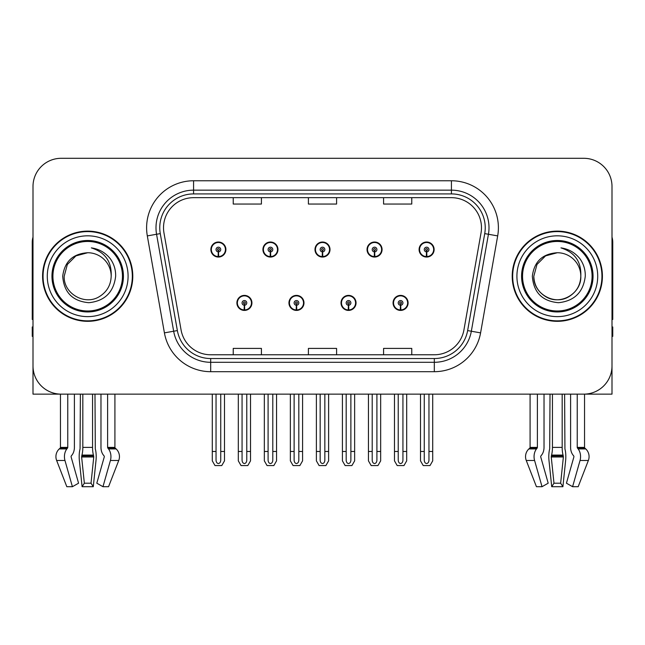 <?xml version="1.0" encoding="UTF-8"?>
<svg xmlns="http://www.w3.org/2000/svg" width="645" height="645" viewBox="0 0 645 645"><rect width="100%" height="100%" fill="white"/><g stroke="black" fill="none" stroke-linecap="round" stroke-linejoin="round"><path stroke-width="0.97" d="M236.9 302.908A7.514 7.514 0 0 0 244.415 310.422A7.514 7.514 0 0 0 251.937 302.908A7.514 7.514 0 0 0 244.415 295.394A7.514 7.514 0 0 0 236.9 302.908M288.952 302.908A7.514 7.514 0 0 0 296.474 310.422A7.514 7.514 0 0 0 303.989 302.908A7.514 7.514 0 0 0 296.474 295.394A7.514 7.514 0 0 0 288.952 302.908M341.012 302.908A7.514 7.514 0 0 0 348.526 310.422A7.514 7.514 0 0 0 356.048 302.908A7.514 7.514 0 0 0 348.526 295.394A7.514 7.514 0 0 0 341.012 302.908M367.037 249.534A7.514 7.514 0 0 0 374.552 257.057A7.514 7.514 0 0 0 382.074 249.534A7.514 7.514 0 0 0 374.552 242.02A7.514 7.514 0 0 0 367.037 249.534M314.986 249.534A7.514 7.514 0 0 0 322.5 257.057A7.514 7.514 0 0 0 330.014 249.534A7.514 7.514 0 0 0 322.5 242.02A7.514 7.514 0 0 0 314.986 249.534M262.926 249.534A7.514 7.514 0 0 0 270.449 257.057A7.514 7.514 0 0 0 277.963 249.534A7.514 7.514 0 0 0 270.449 242.02A7.514 7.514 0 0 0 262.926 249.534M210.875 249.534A7.514 7.514 0 0 0 218.389 257.057A7.514 7.514 0 0 0 225.903 249.534A7.514 7.514 0 0 0 218.389 242.02A7.514 7.514 0 0 0 210.875 249.534M393.063 302.908A7.514 7.514 0 0 0 400.585 310.422A7.514 7.514 0 0 0 408.1 302.908A7.514 7.514 0 0 0 400.585 295.394A7.514 7.514 0 0 0 393.063 302.908M419.097 249.534A7.514 7.514 0 0 0 426.611 257.057A7.514 7.514 0 0 0 434.125 249.534A7.514 7.514 0 0 0 426.611 242.02A7.514 7.514 0 0 0 419.097 249.534M562.174 394.143L562.174 447.388A10.336 2.677 90 0 0 563.069 455.08L563.375 456.982L560.65 483.194L562.908 486.701L565.633 460.482A10.336 2.677 90 0 0 564.931 448.936L564.609 394.143L570.599 394.143L570.599 447.388A10.336 7.305 -90 0 0 573.026 455.08L573.703 455.934A0.943 0.661 90 0 1 573.873 456.982L566.431 483.194L572.591 486.701L580.04 460.482A10.336 7.305 -90 0 0 578.138 448.936L577.469 448.082A0.943 0.661 90 0 1 577.243 447.388L584.539 447.388L584.539 394.135L612 394.143L612 186.486A28.187 28.187 0 0 0 583.806 158.299L61.194 158.299A28.187 28.187 0 0 0 33 186.486L33 394.143L60.461 394.143L60.461 447.388L67.757 447.388A0.943 0.661 -90 0 1 67.532 448.082L66.862 448.936A10.336 7.305 90 0 0 64.96 460.482L72.409 486.701L78.569 483.194L71.127 456.982A0.943 0.661 -90 0 1 71.297 455.934L71.974 455.08A10.336 7.305 90 0 0 74.401 447.388L74.401 394.143L80.391 394.143L80.069 448.936A10.336 2.677 -90 0 0 79.367 460.482L82.092 486.701L84.35 483.194L81.625 456.982L81.931 455.08A10.336 2.677 -90 0 0 82.826 447.388L82.826 394.143M92.549 394.143L92.549 447.388A10.336 2.677 90 0 0 93.444 455.08L93.751 456.982L91.026 483.194L93.283 486.701L96.008 460.482A10.336 2.677 90 0 0 95.307 448.936L94.984 394.143L100.975 394.143L100.975 447.388A10.336 7.305 -90 0 0 103.402 455.08L104.079 455.934A0.943 0.661 90 0 1 104.248 456.982L96.806 483.194L102.966 486.701L108.562 486.701L118.736 460.482A10.336 9.981 90 0 0 116.132 448.936L115.221 448.082A0.943 0.911 -90 0 1 114.915 447.388L114.915 394.143L117.753 394.143M527.247 394.143L530.085 394.143L530.085 447.388L537.382 447.388A0.943 0.661 -90 0 1 537.156 448.082L536.487 448.936A10.336 7.305 90 0 0 534.584 460.482L542.034 486.701L548.194 483.194L540.752 456.982A0.943 0.661 -90 0 1 540.921 455.934L541.598 455.08A10.336 7.305 90 0 0 544.025 447.388L544.025 394.143L550.016 394.143L549.693 448.936A10.336 2.677 -90 0 0 548.992 460.482L551.717 486.701L553.974 483.194L551.249 456.982L551.556 455.08A10.336 2.677 -90 0 0 552.451 447.388L552.451 394.143M42.586 276.221A45.102 45.102 0 0 0 87.688 321.323A45.102 45.102 0 0 0 132.789 276.221A45.102 45.102 0 0 0 87.688 231.12A45.102 45.102 0 0 0 42.586 276.221M512.211 276.221A45.102 45.102 0 0 0 557.312 321.323A45.102 45.102 0 0 0 602.414 276.221A45.102 45.102 0 0 0 557.312 231.12A45.102 45.102 0 0 0 512.211 276.221M163.516 227.741A30.065 30.065 0 0 1 193.581 197.668L451.419 197.668A30.065 30.065 0 0 1 481.025 232.958L463.932 329.926A30.065 30.065 0 0 1 434.319 354.774L210.681 354.774A30.065 30.065 0 0 1 181.068 329.926L163.975 232.958A30.065 30.065 0 0 1 163.516 227.741M159.758 227.741A33.83 33.83 0 0 0 160.274 233.611L177.367 330.579A33.83 33.83 0 0 0 210.681 358.531L434.319 358.531A33.83 33.83 0 0 0 467.633 330.579L484.726 233.611A33.83 33.83 0 0 0 451.419 193.911L193.581 193.911A33.83 33.83 0 0 0 159.758 227.741M147.318 235.901A46.98 46.98 0 0 1 193.581 180.761L451.419 180.761A46.98 46.98 0 0 1 497.682 235.901L480.59 332.868A46.98 46.98 0 0 1 434.319 371.689L210.681 371.689A46.98 46.98 0 0 1 164.41 332.868L147.318 235.901L156.566 234.264A37.587 37.587 0 0 1 193.581 190.154L451.419 190.154A37.587 37.587 0 0 1 488.434 234.264L471.334 331.232A37.587 37.587 0 0 1 434.319 362.297L210.681 362.297A37.587 37.587 0 0 1 173.666 331.232L156.566 234.264A37.587 37.587 0 0 1 156.001 227.741M583.806 158.299L61.194 158.299M33 186.486L33 365.957A28.187 28.187 0 0 0 61.194 394.143L583.806 394.143A28.187 28.187 0 0 0 612 365.957L612 186.486M308.407 197.668L308.407 204.038L336.593 204.038L336.593 197.668M233.232 197.668L233.232 204.038L261.427 204.038L261.427 197.668M383.573 197.668L383.573 204.038L411.768 204.038L411.768 197.668M336.593 354.774L336.593 348.413L308.407 348.413L308.407 354.774M261.427 354.774L261.427 348.413L233.232 348.413L233.232 354.774M411.768 354.774L411.768 348.413L383.573 348.413L383.573 354.774M402.932 394.143L402.932 460.183C402.786 462.207 401.996 463.328 400.585 463.537C399.166 463.328 398.384 462.207 398.231 460.183L398.231 451.46L394.474 451.46L394.474 460.861L397.191 465.561L403.98 465.561L406.689 460.861L406.689 394.143M400.481 305.254L400.279 309.947A7.047 7.047 0 0 1 393.539 302.908A7.047 7.047 0 0 1 400.585 295.861A7.047 7.047 0 0 1 407.632 302.908A7.047 7.047 0 0 1 400.892 309.947L400.682 305.254A2.346 2.346 0 0 0 402.932 302.908A2.346 2.346 0 0 0 400.585 300.562A2.346 2.346 0 0 0 398.231 302.908A2.346 2.346 0 0 0 400.481 305.254L400.545 303.851A0.943 0.943 0 0 1 399.642 302.908A0.943 0.943 0 0 1 400.585 301.973A0.943 0.943 0 0 1 401.521 302.908A0.943 0.943 0 0 1 400.626 303.851L400.682 305.254M407.858 304.787L407.374 304.787M407.374 301.03L407.858 301.03M393.789 304.787L393.305 304.787M393.305 301.03L393.789 301.03M394.474 394.143L394.474 451.46M398.231 394.143L398.231 451.46M402.932 451.46L406.689 451.46M428.957 394.143L428.957 460.183C428.812 462.207 428.03 463.328 426.611 463.537C425.192 463.328 424.41 462.207 424.265 460.183L424.265 451.46L420.5 451.46L420.5 460.861L423.217 465.561L430.005 465.561L432.714 460.861L432.714 394.143M426.506 251.889L426.305 256.581A7.047 7.047 0 0 1 419.564 249.534A7.047 7.047 0 0 1 426.611 242.488A7.047 7.047 0 0 1 433.658 249.534A7.047 7.047 0 0 1 426.917 256.581L426.716 251.889A2.346 2.346 0 0 0 428.957 249.534A2.346 2.346 0 0 0 426.611 247.188A2.346 2.346 0 0 0 424.265 249.534A2.346 2.346 0 0 0 426.506 251.889L426.571 250.478A0.943 0.943 0 0 1 425.668 249.534A0.943 0.943 0 0 1 426.611 248.599A0.943 0.943 0 0 1 427.546 249.534A0.943 0.943 0 0 1 426.651 250.478L426.716 251.889M433.892 251.421L433.4 251.421M433.4 247.656L433.892 247.656M419.814 251.421L419.331 251.421M419.331 247.656L419.814 247.656M420.5 394.143L420.5 451.46M424.265 394.143L424.265 451.46M428.957 451.46L432.714 451.46M350.88 394.143L350.88 460.183C350.727 462.207 349.945 463.328 348.526 463.537C347.115 463.328 346.325 462.207 346.18 460.183L346.18 451.46L342.422 451.46L342.422 460.861L345.131 465.561L351.92 465.561L354.637 460.861L354.637 394.143M348.429 305.254L348.219 309.947A7.047 7.047 0 0 1 341.479 302.908A7.047 7.047 0 0 1 348.526 295.861A7.047 7.047 0 0 1 355.572 302.908A7.047 7.047 0 0 1 348.832 309.947L348.631 305.254A2.346 2.346 0 0 0 350.88 302.908A2.346 2.346 0 0 0 348.526 300.562A2.346 2.346 0 0 0 346.18 302.908A2.346 2.346 0 0 0 348.429 305.254L348.485 303.851A0.943 0.943 0 0 1 347.591 302.908A0.943 0.943 0 0 1 348.526 301.973A0.943 0.943 0 0 1 349.469 302.908A0.943 0.943 0 0 1 348.566 303.851L348.631 305.254M355.806 304.787L355.322 304.787M355.322 301.03L355.806 301.03M341.737 304.787L341.245 304.787M341.245 301.03L341.737 301.03M342.422 394.143L342.422 451.46M346.18 394.143L346.18 451.46M350.88 451.46L354.637 451.46M298.82 394.143L298.82 460.183C298.675 462.207 297.885 463.328 296.474 463.537C295.055 463.328 294.273 462.207 294.12 460.183L294.12 451.46L290.363 451.46L290.363 460.861L293.08 465.561L299.869 465.561L302.578 460.861L302.578 394.143M296.369 305.254L296.168 309.947A7.047 7.047 0 0 1 289.428 302.908A7.047 7.047 0 0 1 296.474 295.861A7.047 7.047 0 0 1 303.521 302.908A7.047 7.047 0 0 1 296.781 309.947L296.571 305.254A2.346 2.346 0 0 0 298.82 302.908A2.346 2.346 0 0 0 296.474 300.562A2.346 2.346 0 0 0 294.12 302.908A2.346 2.346 0 0 0 296.369 305.254L296.434 303.851A0.943 0.943 0 0 1 295.531 302.908A0.943 0.943 0 0 1 296.474 301.973A0.943 0.943 0 0 1 297.409 302.908A0.943 0.943 0 0 1 296.515 303.851L296.571 305.254M303.755 304.787L303.263 304.787M303.263 301.03L303.755 301.03M289.678 304.787L289.194 304.787M289.194 301.03L289.678 301.03M290.363 394.143L290.363 451.46M294.12 394.143L294.12 451.46M298.82 451.46L302.578 451.46M246.769 394.143L246.769 460.183C246.616 462.207 245.834 463.328 244.415 463.537C243.004 463.328 242.214 462.207 242.069 460.183L242.069 451.46L238.311 451.46L238.311 460.861L241.02 465.561L247.809 465.561L250.526 460.861L250.526 394.143M244.318 305.254L244.108 309.947A7.047 7.047 0 0 1 237.368 302.908A7.047 7.047 0 0 1 244.415 295.861A7.047 7.047 0 0 1 251.461 302.908A7.047 7.047 0 0 1 244.721 309.947L244.519 305.254A2.346 2.346 0 0 0 246.769 302.908A2.346 2.346 0 0 0 244.415 300.562A2.346 2.346 0 0 0 242.069 302.908A2.346 2.346 0 0 0 244.318 305.254L244.374 303.851A0.943 0.943 0 0 1 243.479 302.908A0.943 0.943 0 0 1 244.415 301.973A0.943 0.943 0 0 1 245.358 302.908A0.943 0.943 0 0 1 244.455 303.851L244.519 305.254M251.695 304.787L251.211 304.787M251.211 301.03L251.695 301.03M237.626 304.787L237.142 304.787M237.142 301.03L237.626 301.03M238.311 394.143L238.311 451.46M242.069 394.143L242.069 451.46M246.769 451.46L250.526 451.46M376.906 394.143L376.906 460.183C376.753 462.207 375.971 463.328 374.552 463.537C373.141 463.328 372.358 462.207 372.205 460.183L372.205 451.46L368.448 451.46L368.448 460.861L371.157 465.561L377.954 465.561L380.663 460.861L380.663 394.143M374.455 251.889L374.245 256.581A7.047 7.047 0 0 1 367.505 249.534A7.047 7.047 0 0 1 374.552 242.488A7.047 7.047 0 0 1 381.606 249.534A7.047 7.047 0 0 1 374.866 256.581L374.656 251.889A2.346 2.346 0 0 0 376.906 249.534A2.346 2.346 0 0 0 374.552 247.188A2.346 2.346 0 0 0 372.205 249.534A2.346 2.346 0 0 0 374.455 251.889L374.511 250.478A0.943 0.943 0 0 1 373.616 249.534A0.943 0.943 0 0 1 374.552 248.599A0.943 0.943 0 0 1 375.495 249.534A0.943 0.943 0 0 1 374.6 250.478L374.656 251.889M381.832 251.421L381.348 251.421M381.348 247.656L381.832 247.656M367.763 251.421L367.279 251.421M367.279 247.656L367.763 247.656M368.448 394.143L368.448 451.46M372.205 394.143L372.205 451.46M376.906 451.46L380.663 451.46M324.846 394.143L324.846 460.183C324.701 462.207 323.919 463.328 322.5 463.537C321.081 463.328 320.299 462.207 320.154 460.183L320.154 451.46L316.389 451.46L316.389 460.861L319.106 465.561L325.894 465.561L328.611 460.861L328.611 394.143M322.395 251.889L322.194 256.581A7.047 7.047 0 0 1 315.453 249.534A7.047 7.047 0 0 1 322.5 242.488A7.047 7.047 0 0 1 329.547 249.534A7.047 7.047 0 0 1 322.806 256.581L322.605 251.889A2.346 2.346 0 0 0 324.846 249.534A2.346 2.346 0 0 0 322.5 247.188A2.346 2.346 0 0 0 320.154 249.534A2.346 2.346 0 0 0 322.395 251.889L322.46 250.478A0.943 0.943 0 0 1 321.557 249.534A0.943 0.943 0 0 1 322.5 248.599A0.943 0.943 0 0 1 323.443 249.534A0.943 0.943 0 0 1 322.54 250.478L322.605 251.889M329.78 251.421L329.289 251.421M329.289 247.656L329.78 247.656M315.711 251.421L315.22 251.421M315.22 247.656L315.711 247.656M316.389 394.143L316.389 451.46M320.154 394.143L320.154 451.46M324.846 451.46L328.611 451.46M272.795 394.143L272.795 460.183C272.642 462.207 271.859 463.328 270.449 463.537C269.029 463.328 268.247 462.207 268.094 460.183L268.094 451.46L264.337 451.46L264.337 460.861L267.046 465.561L273.843 465.561L276.552 460.861L276.552 394.143M270.344 251.889L270.134 256.581A7.047 7.047 0 0 1 263.394 249.534A7.047 7.047 0 0 1 270.449 242.488A7.047 7.047 0 0 1 277.495 249.534A7.047 7.047 0 0 1 270.755 256.581L270.545 251.889A2.346 2.346 0 0 0 272.795 249.534A2.346 2.346 0 0 0 270.449 247.188A2.346 2.346 0 0 0 268.094 249.534A2.346 2.346 0 0 0 270.344 251.889L270.4 250.478A0.943 0.943 0 0 1 269.505 249.534A0.943 0.943 0 0 1 270.449 248.599A0.943 0.943 0 0 1 271.384 249.534A0.943 0.943 0 0 1 270.489 250.478L270.545 251.889M277.721 251.421L277.237 251.421M277.237 247.656L277.721 247.656M263.652 251.421L263.168 251.421M263.168 247.656L263.652 247.656M264.337 394.143L264.337 451.46M268.094 394.143L268.094 451.46M272.795 451.46L276.552 451.46M220.735 394.143L220.735 460.183C220.59 462.207 219.808 463.328 218.389 463.537C216.97 463.328 216.188 462.207 216.043 460.183L216.043 451.46L212.286 451.46L212.286 460.861L214.995 465.561L221.783 465.561L224.5 460.861L224.5 394.143M218.284 251.889L218.083 256.581A7.047 7.047 0 0 1 211.342 249.534A7.047 7.047 0 0 1 218.389 242.488A7.047 7.047 0 0 1 225.436 249.534A7.047 7.047 0 0 1 218.695 256.581L218.494 251.889A2.346 2.346 0 0 0 220.735 249.534A2.346 2.346 0 0 0 218.389 247.188A2.346 2.346 0 0 0 216.043 249.534A2.346 2.346 0 0 0 218.284 251.889L218.349 250.478A0.943 0.943 0 0 1 217.454 249.534A0.943 0.943 0 0 1 218.389 248.599A0.943 0.943 0 0 1 219.332 249.534A0.943 0.943 0 0 1 218.429 250.478L218.494 251.889M225.669 251.421L225.186 251.421M225.186 247.656L225.669 247.656M211.6 251.421L211.108 251.421M211.108 247.656L211.6 247.656M212.286 394.143L212.286 451.46M216.043 394.143L216.043 451.46M220.735 451.46L224.5 451.46M93.283 486.701L82.092 486.701M91.026 483.194L84.35 483.194M67.757 394.143L67.757 447.388M102.966 486.701L110.416 460.482A10.336 7.305 -90 0 0 108.513 448.936L107.844 448.082A0.943 0.661 90 0 1 107.618 447.388L107.618 394.143M60.461 447.388A0.943 0.911 90 0 1 60.154 448.082L59.243 448.936A10.336 9.981 -90 0 0 56.639 460.482L66.814 486.701L72.409 486.701M33 336.359L32.25 336.359L32.25 326.967L33 326.967M33 319.396A18.794 18.794 0 0 0 32.25 319.444L32.25 242.399A18.794 18.794 0 0 1 33 237.134M562.908 486.701L551.717 486.701M560.65 483.194L553.974 483.194M537.382 394.143L537.382 447.388M577.243 447.388L577.243 394.143M530.085 447.388A0.943 0.911 90 0 1 529.779 448.082L528.868 448.936A10.336 9.981 -90 0 0 526.264 460.482L536.438 486.701L542.034 486.701M572.591 486.701L578.186 486.701L588.361 460.482A10.336 9.981 90 0 0 585.757 448.936L584.846 448.082A0.943 0.911 -90 0 1 584.539 447.388M612 326.967L612.75 326.967L612.75 336.359L612 336.359M612 237.134A18.794 18.794 0 0 1 612.75 242.399L612.75 319.444A18.794 18.794 0 0 0 612 319.396M122.453 276.221A34.765 34.765 0 0 1 87.688 310.987A34.765 34.765 0 0 1 52.922 276.221A34.765 34.765 0 0 1 87.688 241.456A34.765 34.765 0 0 1 122.453 276.221M62.71 276.221C63.919 292.435 72.635 301.263 88.857 302.707C104.812 301.022 113.746 292.193 115.648 276.221C115.794 269.941 114.076 264.2 110.497 259.008C105.595 252.719 99.201 249.01 91.332 247.882C105.208 252.324 111.827 261.773 111.182 276.221C110.859 285.082 106.949 291.863 99.435 296.563C84.793 305.948 63.395 293.596 64.194 276.221L67.346 264.474L75.941 255.88L87.688 252.735C72.917 253.703 64.589 261.531 62.71 276.221M43.054 276.221A44.634 44.634 0 0 1 87.688 231.595A44.634 44.634 0 0 1 132.322 276.221A44.634 44.634 0 0 1 87.688 320.855A44.634 44.634 0 0 1 43.054 276.221M111.182 276.221C110.859 285.082 106.949 291.863 99.435 296.563C84.793 305.948 63.395 293.596 64.194 276.221L67.346 264.474L75.941 255.88L87.688 252.735L75.941 255.88L67.346 264.474L64.194 276.221L67.346 264.474L75.941 255.88L87.688 252.735A23.494 23.494 0 0 1 111.182 276.221M592.078 276.221A34.765 34.765 0 0 1 557.312 310.987A34.765 34.765 0 0 1 522.547 276.221A34.765 34.765 0 0 1 557.312 241.456A34.765 34.765 0 0 1 592.078 276.221M532.335 276.221C533.544 292.435 542.26 301.263 558.481 302.707C574.437 301.022 583.37 292.193 585.273 276.221C585.418 269.941 583.701 264.2 580.121 259.008C575.219 252.719 568.826 249.01 560.957 247.882C574.832 252.324 581.451 261.773 580.806 276.221C580.484 285.082 576.574 291.863 569.059 296.563C554.418 305.948 533.02 293.596 533.818 276.221L536.971 264.474L545.565 255.88L557.312 252.735C542.542 253.703 534.213 261.531 532.335 276.221M512.678 276.221A44.634 44.634 0 0 1 557.312 231.595A44.634 44.634 0 0 1 601.946 276.221A44.634 44.634 0 0 1 557.312 320.855A44.634 44.634 0 0 1 512.678 276.221M580.806 276.221C581.605 293.596 560.207 305.948 545.565 296.563C538.051 291.863 534.141 285.082 533.818 276.221L536.971 264.474L545.565 255.88L557.312 252.735L545.565 255.88L536.971 264.474L533.818 276.221L536.971 264.474L545.565 255.88L557.312 252.735A23.494 23.494 0 0 1 580.806 276.221C580.484 285.082 576.574 291.863 569.059 296.563C554.418 305.948 533.02 293.596 533.818 276.221M451.419 180.761L451.419 193.911M156.566 234.264L160.274 233.611M210.681 371.689L210.681 358.531M434.319 358.531L434.319 371.689M467.633 330.579L480.59 332.868M164.41 332.868L177.367 330.579M484.726 233.611L497.682 235.901M193.581 180.761L193.581 193.911M400.279 309.947A7.047 7.047 0 0 1 393.539 302.908M426.305 256.581A7.047 7.047 0 0 1 419.564 249.534M348.219 309.947A7.047 7.047 0 0 1 341.479 302.908M296.168 309.947A7.047 7.047 0 0 1 289.428 302.908M244.108 309.947A7.047 7.047 0 0 1 237.368 302.908M374.245 256.581A7.047 7.047 0 0 1 367.505 249.534M322.194 256.581A7.047 7.047 0 0 1 315.453 249.534M270.134 256.581A7.047 7.047 0 0 1 263.394 249.534M218.083 256.581A7.047 7.047 0 0 1 211.342 249.534M93.686 455.934L81.689 455.934M93.444 455.08L81.931 455.08M107.618 447.388L114.915 447.388M92.549 447.388L82.826 447.388M93.751 456.982L81.625 456.982M56.639 460.482L64.96 460.482M110.416 460.482L118.736 460.482M59.243 448.936L66.862 448.936M108.513 448.936L116.132 448.936M60.154 448.082L67.532 448.082M107.844 448.082L115.221 448.082M563.311 455.934L551.314 455.934M563.069 455.08L551.556 455.08M562.174 447.388L552.451 447.388M563.375 456.982L551.249 456.982M526.264 460.482L534.584 460.482M580.04 460.482L588.361 460.482M528.868 448.936L536.487 448.936M578.138 448.936L585.757 448.936M529.779 448.082L537.156 448.082M577.469 448.082L584.846 448.082M123.421 276.221A35.733 35.733 0 0 1 87.688 311.954A35.733 35.733 0 0 1 51.955 276.221A35.733 35.733 0 0 1 87.688 240.496A35.733 35.733 0 0 1 123.421 276.221M47.287 276.221A40.401 40.401 0 0 1 87.688 235.82A40.401 40.401 0 0 1 128.089 276.221A40.401 40.401 0 0 1 87.688 316.631A40.401 40.401 0 0 1 47.287 276.221M593.045 276.221A35.733 35.733 0 0 1 557.312 311.954A35.733 35.733 0 0 1 521.579 276.221A35.733 35.733 0 0 1 557.312 240.496A35.733 35.733 0 0 1 593.045 276.221M516.911 276.221A40.401 40.401 0 0 1 557.312 235.82A40.401 40.401 0 0 1 597.713 276.221A40.401 40.401 0 0 1 557.312 316.631A40.401 40.401 0 0 1 516.911 276.221"/></g></svg>
